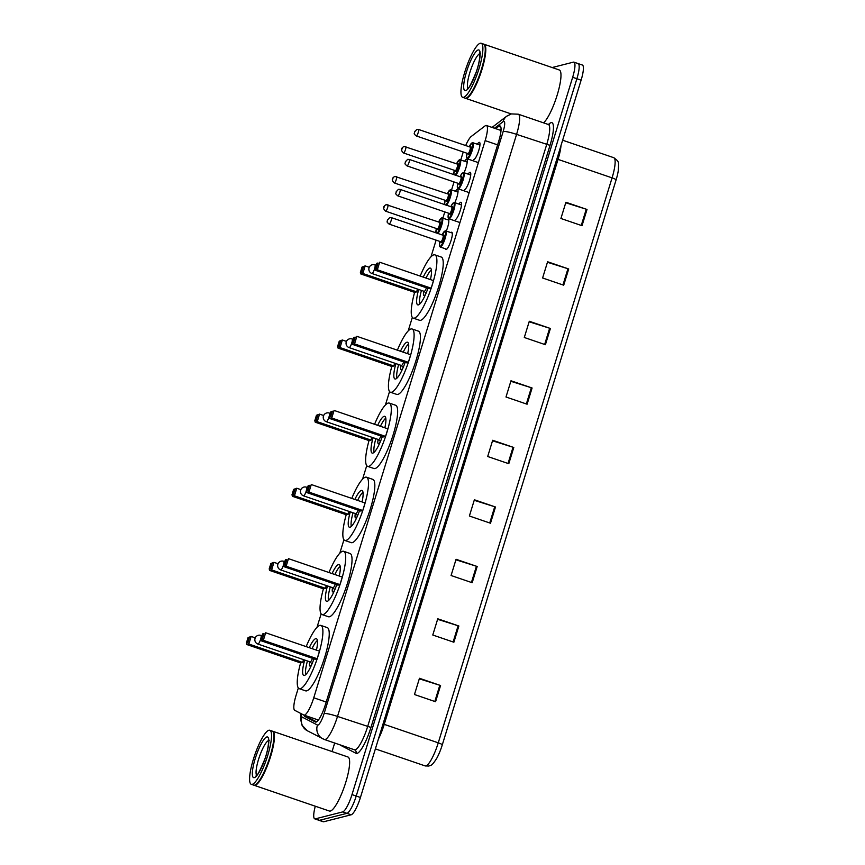 <?xml version="1.0" encoding="UTF-8"?>
<svg xmlns="http://www.w3.org/2000/svg" width="865" height="865" viewBox="0 0 865 865"><rect width="100%" height="100%" fill="white"/><g stroke="black" fill="none" stroke-linecap="round" stroke-linejoin="round"><path stroke-width="1.3" d="M447.432 219.645A9.147 1.99 108.9 0 1 447.983 219.321A9.147 1.99 108.9 0 1 448.275 219.332A9.147 1.99 108.9 0 1 446.318 230.987M455.455 191.176A9.147 1.99 108.9 0 1 457.196 189.349A9.147 1.99 108.9 0 1 457.499 189.359A9.147 1.99 108.9 0 1 454.795 202.68M464.678 161.204A9.147 1.99 108.9 0 1 466.419 159.387A9.147 1.99 108.9 0 1 466.711 159.387A9.147 1.99 108.9 0 1 464.018 172.708M450.935 232.566A9.147 1.99 108.9 0 1 451.487 232.242A9.147 1.99 108.9 0 1 451.779 232.253A9.147 1.99 108.9 0 1 450.914 240.935A9.147 1.99 108.9 0 1 446.156 249.553A9.147 1.99 108.9 0 1 445.864 249.553A9.147 1.99 108.9 0 1 445.389 248.785M458.958 204.097A9.147 1.99 108.9 0 1 460.699 202.28A9.147 1.99 108.9 0 1 461.002 202.28A9.147 1.99 108.9 0 1 460.126 210.963A9.147 1.99 108.9 0 1 455.379 219.591M468.17 174.135A9.147 1.99 108.9 0 1 469.922 172.308A9.147 1.99 108.9 0 1 470.214 172.319A9.147 1.99 108.9 0 1 469.349 181.001A9.147 1.99 108.9 0 1 464.592 189.619M477.394 144.163A9.147 1.99 108.9 0 1 479.145 142.336A9.147 1.99 108.9 0 1 479.437 142.347A9.147 1.99 108.9 0 1 478.572 151.029A9.147 1.99 108.9 0 1 473.815 159.647M298.339 687.967L296.111 695.222A17.138 3.741 -71.1 0 0 294.727 710.306L303.81 715.041A17.138 3.741 -71.1 0 0 303.929 715.085A17.138 3.741 -71.1 0 0 304.48 715.096A17.138 3.741 -71.1 0 0 313.757 697.785L485.157 140.617A17.138 3.741 -71.1 0 0 486.422 125.49A17.138 3.741 -71.1 0 0 485.049 125.912L471.274 136.443A17.138 3.741 -71.1 0 0 465.662 145.59M463.24 152.002A17.138 3.741 -71.1 0 0 462.818 153.332L460.796 159.884M454.006 181.974L451.584 189.857M444.783 211.936L442.891 218.088M436.101 240.178L430.986 256.808M412.335 317.412L408.183 330.917M389.542 391.531L385.39 405.025M366.738 465.64L362.586 479.134M343.946 539.749L339.783 553.243M321.142 613.858L316.99 627.363M303.993 715.117A17.138 3.741 -71.1 0 0 304.75 716.447L315.422 722.005A17.138 3.741 -71.1 0 0 315.53 722.059A17.138 3.741 -71.1 0 0 316.082 722.07A17.138 3.741 -71.1 0 0 325.359 704.748L498.77 141.082A17.138 3.741 -71.1 0 0 500.035 125.955A17.138 3.741 -71.1 0 0 498.662 126.377L495.677 128.658M552.14 67.535L573.376 62.15A17.138 3.741 108.9 0 1 573.928 62.15A17.138 3.741 108.9 0 1 572.662 77.288L351.99 794.589A17.138 3.741 108.9 0 1 342.713 811.9L315.293 818.863A17.138 3.741 108.9 0 1 314.741 818.852A17.138 3.741 108.9 0 1 315.293 806.212M332.052 751.555L334.679 743.024M577.593 63.588A17.138 3.741 108.9 0 1 578.144 63.599L582.372 65.037A17.138 3.741 108.9 0 1 581.107 80.175L360.435 797.476A17.138 3.741 108.9 0 1 351.158 814.787L323.737 821.75L319.52 820.312A17.138 3.741 108.9 0 1 318.969 820.301A17.138 3.741 108.9 0 0 319.52 820.312L346.941 813.349L319.52 820.312L315.293 818.863M360.435 797.476L356.218 796.027A17.138 3.741 108.9 0 1 346.941 813.349A17.138 3.741 108.9 0 0 356.218 796.027L576.89 78.726L356.218 796.027L351.99 794.589M578.144 63.599A17.138 3.741 108.9 0 1 576.89 78.726A17.138 3.741 108.9 0 0 578.144 63.599L573.928 62.15M499.905 130.096L501.062 129.209M316.579 721.853L308.967 717.896A17.138 3.741 108.9 0 1 308.21 716.555M565.742 202.767L586.254 209.222A4.574 0.627 17.1 0 1 587.011 209.471L565.905 202.259L560.909 218.488L582.015 225.7L587.011 209.471M547.437 262.268L567.948 268.734A4.574 0.627 17.1 0 1 568.705 268.983L547.599 261.76L542.604 277.989L563.71 285.201L568.705 268.983M529.131 321.78L549.643 328.235A4.574 0.627 17.1 0 1 550.399 328.484L529.293 321.261L524.298 337.491L545.404 344.713L550.399 328.484M510.826 381.281L531.337 387.736A4.574 0.627 17.1 0 1 532.094 387.985L510.988 380.773L505.993 397.003L527.099 404.214L532.094 387.985M419.298 678.809L439.809 685.264A4.574 0.627 17.1 0 1 440.566 685.513L419.46 678.29L414.465 694.519L435.571 701.742L440.566 685.513M437.604 619.297L458.115 625.763A4.574 0.627 17.1 0 1 458.872 626.001L437.766 618.789L432.77 635.018L453.876 642.23L458.872 626.001M455.909 559.796L476.42 566.251A4.574 0.627 17.1 0 1 477.177 566.499L456.071 559.287L451.076 575.506L472.182 582.729L477.177 566.499M474.215 500.294L494.726 506.749A4.574 0.627 17.1 0 1 495.483 506.998L474.377 499.775L469.381 516.005L490.487 523.228L495.483 506.998M492.52 440.782L513.032 447.248A4.574 0.627 17.1 0 1 513.788 447.486L492.682 440.274L487.687 456.504L508.793 463.716L513.788 447.486M616.107 179.855A5.709 0.789 -162.9 0 0 612.074 177.866A22.858 4.985 -71.1 0 0 613.75 157.69C619.491 161.96 618.691 161.614 618.28 170.675A18.738 4.087 108.9 0 1 616.107 179.855L442.296 744.83A18.738 4.087 108.9 0 1 436.684 758.421C431.008 767.223 431.019 764.682 428.964 766.055L425.158 765.914A22.858 4.985 -71.1 0 0 425.894 765.925A22.858 4.985 -71.1 0 0 438.263 742.83A5.709 0.789 17.1 0 1 442.296 744.83M323.737 821.75A17.138 3.741 108.9 0 1 323.186 821.739L314.741 818.852M272.443 731.195A28.567 6.228 108.9 0 1 272.713 731.26A28.567 6.228 108.9 0 1 270.01 758.4A28.567 6.228 108.9 0 1 255.153 785.344A28.567 6.228 108.9 0 1 254.224 785.334A28.567 6.228 108.9 0 1 253.975 785.215M272.713 731.26L347.903 756.972A28.567 6.228 108.9 0 1 345.2 784.112A28.567 6.228 108.9 0 1 330.344 811.056A28.567 6.228 108.9 0 1 329.414 811.046L254.224 785.334M273.351 732.396A28.286 6.174 108.9 0 1 273.437 732.568A28.286 6.174 108.9 0 1 269.047 760.205A28.286 6.174 108.9 0 1 255.597 784.739A28.286 6.174 108.9 0 1 255.424 784.825M269.815 730.276L272.183 731.087A28.567 6.228 108.9 0 1 273.275 732.223A28.567 6.228 108.9 0 1 268.842 760.13A28.567 6.228 108.9 0 1 255.251 784.912A28.567 6.228 108.9 0 1 254.624 785.16A28.567 6.228 108.9 0 1 253.704 785.15L251.326 784.339A28.567 6.228 108.9 0 1 254.029 757.199A28.567 6.228 108.9 0 1 268.885 730.255A28.567 6.228 108.9 0 1 269.815 730.276A28.567 6.228 108.9 0 1 267.101 757.405A28.567 6.228 108.9 0 1 252.245 784.35A28.567 6.228 108.9 0 1 251.326 784.339M306.188 646.62A33.421 7.288 108.9 0 1 319.801 625.406A33.421 7.288 108.9 0 1 320.883 625.427A33.421 7.288 108.9 0 1 317.714 657.173A33.421 7.288 108.9 0 1 300.339 688.702A33.421 7.288 108.9 0 1 299.258 688.681A33.421 7.288 108.9 0 1 300.62 662.925L302.653 662.428L303.507 659.638M320.883 625.427L327.219 627.59A33.421 7.288 108.9 0 1 324.051 659.335A33.421 7.288 108.9 0 1 306.664 690.865A33.421 7.288 108.9 0 1 305.583 690.843L299.258 688.681M313.941 658.838A19.43 4.239 108.9 0 1 304.415 675.446A19.43 4.239 108.9 0 1 303.788 675.435A19.43 4.239 108.9 0 1 304.696 660.049M309.259 647.669A19.43 4.239 108.9 0 1 315.725 638.662A19.43 4.239 108.9 0 1 316.352 638.673A19.43 4.239 108.9 0 1 316.449 650.134M262.333 638.965L263.998 633.558L262.571 633.926L260.906 639.332L262.333 638.965L263.338 640.338L261.338 640.846L315.163 659.249L317.163 658.741L319.488 651.172L265.674 632.769L263.338 640.338L317.163 658.741M262.571 633.926L263.998 633.558M248.06 637.602L246.395 643.019L247.822 642.652L249.488 637.245L248.06 637.602L251.164 636.445L248.828 644.025L302.653 662.428M247.822 642.652L248.828 644.025L246.828 644.533L300.652 662.936M249.488 637.245L251.164 636.445L255.251 637.851M246.828 644.533L246.395 643.019M261.338 640.846L260.906 639.332M309.735 661.768A8.574 1.871 -71.1 0 0 309.94 666.061A8.574 1.871 -71.1 0 0 310.211 666.072A8.574 1.871 -71.1 0 0 311.714 664.558M305.734 674.624A18.857 4.109 108.9 0 1 307.453 660.99M312.038 648.62A18.857 4.109 108.9 0 1 317.401 640.511M310.081 661.855A4.574 0.995 -71.1 0 0 310.178 661.92A4.574 0.995 -71.1 0 0 310.319 661.92A4.574 0.995 -71.1 0 0 312.449 658.33M483.795 44.191A28.567 6.228 108.9 0 1 484.065 44.256A28.567 6.228 108.9 0 1 481.362 71.395A28.567 6.228 108.9 0 1 466.505 98.34A28.567 6.228 108.9 0 1 465.575 98.318A28.567 6.228 108.9 0 1 465.327 98.21M484.065 44.256L559.255 69.968A28.567 6.228 108.9 0 1 557.547 93.885A28.567 6.228 108.9 0 1 543.609 122.862M484.703 45.391A28.286 6.174 108.9 0 1 484.778 45.564A28.286 6.174 108.9 0 1 480.399 73.201A28.286 6.174 108.9 0 1 466.938 97.734A28.286 6.174 108.9 0 1 466.776 97.81M481.167 43.261L483.535 44.072A28.567 6.228 108.9 0 1 484.627 45.207A28.567 6.228 108.9 0 1 480.194 73.125A28.567 6.228 108.9 0 1 466.603 97.907A28.567 6.228 108.9 0 1 465.976 98.156A28.567 6.228 108.9 0 1 465.046 98.145L462.678 97.334A28.567 6.228 108.9 0 1 465.381 70.195A28.567 6.228 108.9 0 1 480.237 43.25A28.567 6.228 108.9 0 1 481.167 43.261A28.567 6.228 108.9 0 1 478.453 70.4A28.567 6.228 108.9 0 1 463.597 97.345A28.567 6.228 108.9 0 1 462.678 97.334M328.992 572.511A33.421 7.288 108.9 0 1 342.605 551.297A33.421 7.288 108.9 0 1 343.686 551.308A33.421 7.288 108.9 0 1 340.518 583.064A33.421 7.288 108.9 0 1 323.132 614.582A33.421 7.288 108.9 0 1 322.05 614.572A33.421 7.288 108.9 0 1 323.413 588.816M343.686 551.308L350.022 553.481A33.421 7.288 108.9 0 1 346.843 585.227A33.421 7.288 108.9 0 1 329.468 616.756A33.421 7.288 108.9 0 1 328.386 616.734L322.05 614.572M336.745 584.718A19.43 4.239 108.9 0 1 327.208 601.337A19.43 4.239 108.9 0 1 326.581 601.326A19.43 4.239 108.9 0 1 327.489 585.929M332.063 573.56A19.43 4.239 108.9 0 1 338.529 564.553A19.43 4.239 108.9 0 1 339.156 564.564A19.43 4.239 108.9 0 1 339.253 576.025M285.136 564.856L286.802 559.45L285.364 559.817L283.709 565.223L285.136 564.856L286.142 566.229L284.142 566.737L337.956 585.14L339.956 584.632L342.291 577.063L288.467 558.66L286.142 566.229L339.956 584.632M270.864 563.493L269.199 568.9L270.626 568.543L272.291 563.137L270.864 563.493L273.956 562.337L271.632 569.916L269.631 570.424L323.456 588.827L325.445 588.319L326.31 585.529M285.364 559.817L286.802 559.45M270.626 568.543L271.632 569.916L325.445 588.319M272.291 563.137L273.956 562.337L278.054 563.742M269.631 570.424L269.199 568.9M284.142 566.737L283.709 565.223M332.538 587.659A8.574 1.871 -71.1 0 0 332.733 591.952A8.574 1.871 -71.1 0 0 333.014 591.963A8.574 1.871 -71.1 0 0 334.517 590.449M328.538 600.505A18.857 4.109 108.9 0 1 330.257 586.881M334.831 574.511A18.857 4.109 108.9 0 1 340.194 566.402M332.874 587.746A4.574 0.995 -71.1 0 0 332.971 587.811A4.574 0.995 -71.1 0 0 333.122 587.811A4.574 0.995 -71.1 0 0 335.252 584.21M351.785 498.402A33.421 7.288 108.9 0 1 365.408 477.188A33.421 7.288 108.9 0 1 366.49 477.199A33.421 7.288 108.9 0 1 363.311 508.955A33.421 7.288 108.9 0 1 345.935 540.474A33.421 7.288 108.9 0 1 344.854 540.463A33.421 7.288 108.9 0 1 346.216 514.697M366.49 477.199L372.815 479.372A33.421 7.288 108.9 0 1 369.647 511.118A33.421 7.288 108.9 0 1 352.271 542.647A33.421 7.288 108.9 0 1 351.19 542.625L344.854 540.463M359.537 510.61A19.43 4.239 108.9 0 1 350.011 527.228A19.43 4.239 108.9 0 1 349.384 527.218A19.43 4.239 108.9 0 1 350.293 511.821M354.866 499.451A19.43 4.239 108.9 0 1 361.332 490.444A19.43 4.239 108.9 0 1 361.959 490.444A19.43 4.239 108.9 0 1 362.046 501.905M307.929 490.747L309.594 485.341L308.167 485.697L306.502 491.115L307.929 490.747L308.946 492.12L306.945 492.628L360.759 511.031L362.759 510.523L365.084 502.954L311.27 484.541L308.946 492.12L362.759 510.523M293.657 489.385L291.992 494.791L293.419 494.434L295.084 489.028L293.657 489.385L296.76 488.228L294.435 495.807L292.435 496.305L346.249 514.718L348.249 514.21L349.103 511.42M308.167 485.697L309.594 485.341M293.419 494.434L294.435 495.807L348.249 514.21M295.084 489.028L296.76 488.228L300.847 489.633M292.435 496.305L291.992 494.791M306.945 492.628L306.502 491.115M355.331 513.55A8.574 1.871 -71.1 0 0 355.537 517.843A8.574 1.871 -71.1 0 0 355.807 517.843A8.574 1.871 -71.1 0 0 357.321 516.34M351.331 526.396A18.857 4.109 108.9 0 1 353.05 512.772M357.634 500.403A18.857 4.109 108.9 0 1 362.997 492.282M355.677 513.637A4.574 0.995 -71.1 0 0 355.775 513.702A4.574 0.995 -71.1 0 0 355.926 513.702A4.574 0.995 -71.1 0 0 358.056 510.101M374.588 424.293A33.421 7.288 108.9 0 1 388.201 403.079A33.421 7.288 108.9 0 1 389.282 403.09A33.421 7.288 108.9 0 1 386.114 434.846A33.421 7.288 108.9 0 1 368.739 466.365A33.421 7.288 108.9 0 1 367.657 466.354A33.421 7.288 108.9 0 1 369.02 440.588L371.053 440.101L371.907 437.312M389.282 403.09L395.619 405.253A33.421 7.288 108.9 0 1 392.45 437.009A33.421 7.288 108.9 0 1 375.064 468.527A33.421 7.288 108.9 0 1 373.983 468.516L367.657 466.354M382.341 436.501A19.43 4.239 108.9 0 1 372.815 453.109A19.43 4.239 108.9 0 1 372.188 453.109A19.43 4.239 108.9 0 1 373.096 437.712M377.659 425.342A19.43 4.239 108.9 0 1 384.125 416.325A19.43 4.239 108.9 0 1 384.752 416.335A19.43 4.239 108.9 0 1 384.849 427.797M330.733 416.638L332.398 411.232L330.971 411.589L329.305 417.006L330.733 416.638L331.738 418.011L329.738 418.519L383.563 436.922L385.563 436.414L387.888 428.835L334.074 410.432L331.738 418.011L385.563 436.414M330.971 411.589L332.398 411.232M316.46 415.276L314.795 420.682L316.222 420.325L317.887 414.908L316.46 415.276L319.563 414.119L317.228 421.688L371.053 440.101M316.222 420.325L317.228 421.688L315.228 422.196L369.052 440.599M317.887 414.908L319.563 414.119L323.651 415.514M315.228 422.196L314.795 420.682M329.738 418.519L329.305 417.006M378.135 439.442A8.574 1.871 -71.1 0 0 378.329 443.734A8.574 1.871 -71.1 0 0 378.611 443.734A8.574 1.871 -71.1 0 0 380.113 442.231M374.134 452.287A18.857 4.109 108.9 0 1 375.853 438.652M380.427 426.294A18.857 4.109 108.9 0 1 385.801 418.173M378.481 439.528A4.574 0.995 -71.1 0 0 378.578 439.593A4.574 0.995 -71.1 0 0 378.719 439.593A4.574 0.995 -71.1 0 0 380.849 435.992M397.392 350.184A33.421 7.288 108.9 0 1 411.005 328.97A33.421 7.288 108.9 0 1 412.086 328.981A33.421 7.288 108.9 0 1 408.918 360.727A33.421 7.288 108.9 0 1 391.531 392.256A33.421 7.288 108.9 0 1 390.45 392.245A33.421 7.288 108.9 0 1 391.813 366.479M412.086 328.981L418.411 331.144A33.421 7.288 108.9 0 1 415.243 362.9A33.421 7.288 108.9 0 1 397.868 394.418A33.421 7.288 108.9 0 1 396.786 394.408L390.45 392.245M405.134 362.392A19.43 4.239 108.9 0 1 395.608 379A19.43 4.239 108.9 0 1 394.981 378.989A19.43 4.239 108.9 0 1 395.889 363.603M400.463 351.233A19.43 4.239 108.9 0 1 406.928 342.216A19.43 4.239 108.9 0 1 407.556 342.226A19.43 4.239 108.9 0 1 407.653 353.688M353.525 342.529L355.191 337.123L353.763 337.48L352.098 342.886L353.525 342.529L354.542 343.902L352.542 344.411L406.355 362.813L408.356 362.305L410.691 354.726L356.867 336.323L354.542 343.902L408.356 362.305M339.253 341.167L337.588 346.573L339.026 346.216L340.68 340.799L339.253 341.167L342.356 340.01L340.032 347.579L338.031 348.087L391.845 366.49L393.845 365.982L394.71 363.203M353.763 337.48L355.191 337.123M339.026 346.216L340.032 347.579L393.845 365.982M340.68 340.799L342.356 340.01L346.454 341.405M338.031 348.087L337.588 346.573M352.542 344.411L352.098 342.886M400.928 365.322A8.574 1.871 -71.1 0 0 401.133 369.625A8.574 1.871 -71.1 0 0 401.414 369.625A8.574 1.871 -71.1 0 0 402.917 368.122M396.927 378.178A18.857 4.109 108.9 0 1 398.657 364.543M403.231 352.174A18.857 4.109 108.9 0 1 408.594 344.065M401.274 365.419A4.574 0.995 -71.1 0 0 401.371 365.473A4.574 0.995 -71.1 0 0 401.522 365.484A4.574 0.995 -71.1 0 0 403.652 361.884M420.185 276.076A33.421 7.288 108.9 0 1 433.808 254.851A33.421 7.288 108.9 0 1 434.879 254.872A33.421 7.288 108.9 0 1 431.711 286.618A33.421 7.288 108.9 0 1 414.335 318.147A33.421 7.288 108.9 0 1 413.254 318.125A33.421 7.288 108.9 0 1 414.616 292.37M434.879 254.872L441.215 257.035A33.421 7.288 108.9 0 1 438.047 288.78A33.421 7.288 108.9 0 1 420.66 320.31A33.421 7.288 108.9 0 1 419.579 320.299L413.254 318.125M427.937 288.283A19.43 4.239 108.9 0 1 418.411 304.891A19.43 4.239 108.9 0 1 417.784 304.88A19.43 4.239 108.9 0 1 418.692 289.494M423.255 277.124A19.43 4.239 108.9 0 1 429.721 268.107A19.43 4.239 108.9 0 1 430.348 268.118A19.43 4.239 108.9 0 1 430.446 279.579M376.329 268.42L377.994 263.014L376.567 263.371L374.902 268.777L376.329 268.42L377.335 269.793L375.334 270.291L429.159 288.705L431.159 288.196L433.484 280.617L379.67 262.214L377.335 269.793L431.159 288.196M362.057 267.058L360.391 272.464L361.819 272.097L363.484 266.69L362.057 267.058L365.16 265.901L362.824 273.47L360.824 273.978L414.649 292.381L416.649 291.873L417.503 289.083M376.567 263.371L377.994 263.014M361.819 272.097L362.824 273.47L416.649 291.873M363.484 266.69L365.16 265.901L369.247 267.296M360.824 273.978L360.391 272.464M375.334 270.291L374.902 268.777M423.731 291.213A8.574 1.871 -71.1 0 0 423.937 295.516A8.574 1.871 -71.1 0 0 424.207 295.516A8.574 1.871 -71.1 0 0 425.71 294.014M419.73 304.069A18.857 4.109 108.9 0 1 421.45 290.435M426.034 278.065A18.857 4.109 108.9 0 1 431.397 269.956M424.077 291.3A4.574 0.995 -71.1 0 0 424.174 291.364A4.574 0.995 -71.1 0 0 424.315 291.364A4.574 0.995 -71.1 0 0 426.445 287.775M310.265 717.258A17.138 16.716 117.5 0 0 310.621 718.75M326.202 702.034L313.757 697.785M497.602 144.877L485.157 140.617M301.485 713.83A11.429 2.498 -71.1 0 0 302.036 717.009L317.477 725.054A11.429 2.498 -71.1 0 0 317.92 725.097A11.429 2.498 -71.1 0 0 324.105 713.549L503.171 131.491A11.429 2.498 -71.1 0 0 503.646 121.392A11.429 2.498 -71.1 0 0 503.095 121.684L494.499 128.258M503.095 121.684A11.429 10.596 52.6 0 1 506.706 116.213L511.377 113.921L518.265 114.191A22.858 4.985 108.9 0 1 516.578 134.367L337.512 716.436A22.858 4.985 108.9 0 1 325.143 739.521A22.858 4.985 108.9 0 1 324.407 739.51L354.477 749.793A22.858 4.985 -71.1 0 0 355.223 749.804A22.858 4.985 -71.1 0 0 367.593 726.719L546.658 144.66A22.858 4.985 -71.1 0 0 548.334 124.484L548.94 124.69M548.324 124.474L549.837 123.317A25.712 5.612 108.9 0 1 550.01 145.374L370.944 727.443L337.512 716.436A11.429 1.568 -162.9 0 0 324.105 713.549M370.944 727.443A25.712 5.612 108.9 0 1 357.029 753.415A25.712 5.612 108.9 0 1 356.023 753.329L340.594 745.284A25.712 5.612 108.9 0 1 340.118 744.884M342.713 811.9L351.158 814.787M572.662 77.288L581.107 80.175M354.326 749.728A22.858 4.985 -71.1 0 0 354.477 749.793L354.704 749.89A2.855 2.79 -62.5 0 1 356.023 753.329M503.171 131.491A11.429 1.568 -162.9 0 1 516.578 134.367L550.01 145.374M549.837 123.317A2.855 2.649 -127.4 0 1 549.113 124.538M302.036 717.009A11.429 11.148 117.5 0 0 307.313 730.752L324.407 739.51M317.477 725.054A11.429 11.148 117.5 0 0 322.742 738.797M500.5 130.301L501.04 129.891M308.967 717.896L304.75 716.447M500.857 127.133L498.662 126.377M556.865 158.965A5.709 0.789 -162.9 0 0 558.044 159.387L384.233 724.362A22.858 4.985 108.9 0 1 378.438 738.959M561.007 145.504A22.858 4.985 108.9 0 1 558.044 159.387L612.074 177.866L438.263 742.83L384.233 724.362A5.709 0.789 -162.9 0 1 383.065 723.94M425.007 765.849A22.858 4.985 -71.1 0 0 425.158 765.914L375.378 748.895M513.032 447.248L508.047 463.467M494.726 506.749L489.741 522.968M476.42 566.251L471.436 582.469M458.115 625.763L453.13 641.981M439.809 685.264L434.825 701.483M531.337 387.736L526.353 403.955M549.643 328.235L544.658 344.454M567.948 268.734L562.964 284.953M586.254 209.222L581.269 225.441M266.831 736.958A21.484 4.693 108.9 0 1 265.944 755.945A21.484 4.693 108.9 0 1 254.31 777.646A21.484 4.693 108.9 0 1 255.197 758.67A21.484 4.693 108.9 0 1 266.831 736.958M256.635 775.386A18.63 4.066 108.9 0 1 259.359 756.897A18.63 4.066 108.9 0 1 268.528 740.602M310.178 661.92L257.943 644.057A4.574 0.995 -71.1 0 0 258.084 644.057A4.574 0.995 -71.1 0 0 260.56 639.44A4.574 0.995 -71.1 0 0 260.895 635.407A4.574 0.995 -71.1 0 0 260.754 635.407M478.183 49.954A21.484 4.693 108.9 0 1 477.285 68.93A21.484 4.693 108.9 0 1 465.662 90.641A21.484 4.693 108.9 0 1 466.549 71.665A21.484 4.693 108.9 0 1 478.183 49.954M467.987 88.381A18.63 4.066 108.9 0 1 470.711 69.881A18.63 4.066 108.9 0 1 479.88 53.598M332.971 587.811L280.736 569.949A4.574 0.995 -71.1 0 0 280.887 569.949A4.574 0.995 -71.1 0 0 283.363 565.332A4.574 0.995 -71.1 0 0 283.698 561.298A4.574 0.995 -71.1 0 0 283.547 561.288M355.775 513.702L303.539 495.84A4.574 0.995 -71.1 0 0 303.68 495.84A4.574 0.995 -71.1 0 0 306.156 491.223A4.574 0.995 -71.1 0 0 306.491 487.19A4.574 0.995 -71.1 0 0 306.351 487.179M378.578 439.593L326.332 421.731A4.574 0.995 -71.1 0 0 326.483 421.731A4.574 0.995 -71.1 0 0 328.96 417.114A4.574 0.995 -71.1 0 0 329.295 413.07A4.574 0.995 -71.1 0 0 329.143 413.07M401.371 365.473L349.136 347.611A4.574 0.995 -71.1 0 0 349.287 347.622A4.574 0.995 -71.1 0 0 351.752 343.005A4.574 0.995 -71.1 0 0 352.098 338.961A4.574 0.995 -71.1 0 0 351.947 338.961M424.174 291.364L371.939 273.502A4.574 0.995 -71.1 0 0 372.08 273.502A4.574 0.995 -71.1 0 0 374.556 268.885A4.574 0.995 -71.1 0 0 374.891 264.852A4.574 0.995 -71.1 0 0 374.75 264.852M445.507 230.804A8.574 1.871 108.9 0 1 445.789 230.804A8.574 1.871 108.9 0 1 444.978 238.945A8.574 1.871 108.9 0 1 440.523 247.033A8.574 1.871 108.9 0 1 440.242 247.022L439.431 245.779L439.874 241.465M439.885 241.476A8.001 1.741 -71.1 0 0 440.155 246.309A8.001 1.741 -71.1 0 0 444.491 238.232A8.001 1.741 -71.1 0 0 444.815 231.16A8.001 1.741 -71.1 0 0 442.101 234.988M443.183 235.334A4.001 0.876 108.9 0 1 443.648 234.956A4.001 0.876 108.9 0 1 443.486 238.481A4.001 0.876 108.9 0 1 441.323 242.524A4.001 0.876 108.9 0 1 440.955 241.8M440.761 241.735A3.428 0.746 -71.1 0 0 440.847 241.8A3.428 0.746 -71.1 0 0 440.966 241.8A3.428 0.746 -71.1 0 0 442.739 238.567A3.428 0.746 -71.1 0 0 443.075 235.312A3.428 0.746 -71.1 0 0 442.956 235.312M391.25 217.634A3.428 0.746 108.9 0 1 391.358 217.634A3.428 0.746 108.9 0 1 391.034 220.889A3.428 0.746 108.9 0 1 389.25 224.121A3.428 0.746 108.9 0 1 389.142 224.121A3.428 0.746 108.9 0 1 389.045 224.035M387.779 219.429L387.444 220.51L387.779 219.429M449.205 218.791A8.574 1.871 108.9 0 1 448.924 218.791L448.113 217.537L448.557 213.222A8.001 1.741 -71.1 0 0 448.849 218.077A8.001 1.741 -71.1 0 0 453.174 209.99A8.001 1.741 -71.1 0 0 453.509 202.929A8.001 1.741 -71.1 0 0 450.795 206.746L453.055 203.07L454.471 202.572A8.574 1.871 108.9 0 1 453.66 210.714A8.574 1.871 108.9 0 1 449.205 218.791M451.876 207.092A4.001 0.876 108.9 0 1 452.341 206.713A4.001 0.876 108.9 0 1 452.179 210.249A4.001 0.876 108.9 0 1 450.005 214.282A4.001 0.876 108.9 0 1 449.638 213.569A3.428 0.746 -71.1 0 0 451.433 210.336A3.428 0.746 -71.1 0 0 451.757 207.07A3.428 0.746 -71.1 0 0 451.649 207.07M399.933 189.392A3.428 0.746 108.9 0 1 400.052 189.392A3.428 0.746 108.9 0 1 399.727 192.646A3.428 0.746 108.9 0 1 397.943 195.879A3.428 0.746 108.9 0 1 397.824 195.879A3.428 0.746 108.9 0 1 397.727 195.804M396.462 191.197L396.138 192.279L396.462 191.197M454.201 202.561A8.574 1.871 108.9 0 1 454.471 202.572L461.499 204.973M458.428 188.829A8.574 1.871 108.9 0 1 458.147 188.819L457.336 187.575L457.78 183.261A8.001 1.741 -71.1 0 0 458.061 188.105A8.001 1.741 -71.1 0 0 462.397 180.028A8.001 1.741 -71.1 0 0 462.721 172.957A8.001 1.741 -71.1 0 0 460.007 176.774L462.267 173.108L463.694 172.6A8.574 1.871 108.9 0 1 462.883 180.742A8.574 1.871 108.9 0 1 458.428 188.829M461.088 177.13A4.001 0.876 108.9 0 1 461.564 176.741A4.001 0.876 108.9 0 1 461.391 180.277A4.001 0.876 108.9 0 1 459.229 184.321A4.001 0.876 108.9 0 1 458.861 183.596A3.428 0.746 -71.1 0 0 460.656 180.363A3.428 0.746 -71.1 0 0 460.98 177.109A3.428 0.746 -71.1 0 0 460.861 177.109M409.156 159.419A3.428 0.746 108.9 0 1 409.264 159.419A3.428 0.746 108.9 0 1 408.94 162.685A3.428 0.746 108.9 0 1 407.156 165.918A3.428 0.746 108.9 0 1 407.047 165.907A3.428 0.746 108.9 0 1 406.95 165.831M405.685 161.225L405.35 162.306L405.685 161.225M463.413 172.6A8.574 1.871 108.9 0 1 463.694 172.6L470.711 175M472.636 142.628A8.574 1.871 108.9 0 1 472.917 142.628A8.574 1.871 108.9 0 1 472.106 150.769A8.574 1.871 108.9 0 1 467.641 158.857A8.574 1.871 108.9 0 1 467.37 158.857L466.549 157.603L466.992 153.289M467.014 153.3A8.001 1.741 -71.1 0 0 467.284 158.133A8.001 1.741 -71.1 0 0 471.609 150.056A8.001 1.741 -71.1 0 0 471.944 142.985A8.001 1.741 -71.1 0 0 469.23 146.812M470.311 147.158A4.001 0.876 108.9 0 1 470.776 146.78A4.001 0.876 108.9 0 1 470.614 150.305A4.001 0.876 108.9 0 1 468.452 154.348A4.001 0.876 108.9 0 1 468.084 153.624A3.428 0.746 -71.1 0 0 469.868 150.391A3.428 0.746 -71.1 0 0 470.192 147.137A3.428 0.746 -71.1 0 0 470.084 147.137M418.379 129.458A3.428 0.746 108.9 0 1 418.487 129.458A3.428 0.746 108.9 0 1 418.163 132.713A3.428 0.746 108.9 0 1 416.379 135.946A3.428 0.746 108.9 0 1 416.27 135.946A3.428 0.746 108.9 0 1 416.173 135.859M414.908 131.253L414.573 132.334L414.908 131.253M442.004 217.883A8.574 1.871 108.9 0 1 442.285 217.883A8.574 1.871 108.9 0 1 441.874 224.716A8.574 1.871 108.9 0 1 437.82 233.518M436.976 233.226A8.001 1.741 -71.1 0 0 441.15 224.749A8.001 1.741 -71.1 0 0 441.312 218.24A8.001 1.741 -71.1 0 0 438.598 222.056L441.701 217.861L448.751 220.088M439.68 222.402A4.001 0.876 108.9 0 1 440.155 222.024A4.001 0.876 108.9 0 1 439.982 225.56A4.001 0.876 108.9 0 1 437.82 229.603A4.001 0.876 108.9 0 1 437.452 228.879A3.428 0.746 -71.1 0 0 439.247 225.646A3.428 0.746 -71.1 0 0 439.571 222.392A3.428 0.746 -71.1 0 0 439.452 222.381M387.747 204.702A3.428 0.746 108.9 0 1 387.855 204.702A3.428 0.746 108.9 0 1 387.531 207.957A3.428 0.746 108.9 0 1 385.747 211.19A3.428 0.746 108.9 0 1 385.639 211.19A3.428 0.746 108.9 0 1 385.541 211.114M383.941 207.589L384.276 206.508L383.941 207.589M435.928 232.869L436.371 228.544A8.001 1.741 -71.1 0 0 436.036 232.912M450.697 189.64A8.574 1.871 108.9 0 1 450.979 189.64A8.574 1.871 108.9 0 1 450.557 196.485A8.574 1.871 108.9 0 1 446.513 205.275M445.659 204.994A8.001 1.741 -71.1 0 0 449.843 196.506A8.001 1.741 -71.1 0 0 450.005 189.997A8.001 1.741 -71.1 0 0 447.292 193.825M448.373 194.171A4.001 0.876 108.9 0 1 448.838 193.792A4.001 0.876 108.9 0 1 448.675 197.317A4.001 0.876 108.9 0 1 446.513 201.361A4.001 0.876 108.9 0 1 446.135 200.637A3.428 0.746 -71.1 0 0 447.929 197.404A3.428 0.746 -71.1 0 0 448.254 194.149A3.428 0.746 -71.1 0 0 448.146 194.149M396.43 176.471A3.428 0.746 108.9 0 1 396.548 176.471A3.428 0.746 108.9 0 1 396.224 179.725A3.428 0.746 108.9 0 1 394.44 182.958A3.428 0.746 108.9 0 1 394.332 182.958A3.428 0.746 108.9 0 1 394.224 182.872M392.634 179.347L392.97 178.266L392.634 179.347M445.075 200.312A8.001 1.741 -71.1 0 0 444.718 204.67M459.921 159.668A8.574 1.871 108.9 0 1 460.191 159.679A8.574 1.871 108.9 0 1 459.78 166.513A8.574 1.871 108.9 0 1 455.725 175.314M454.882 175.022A8.001 1.741 -71.1 0 0 459.055 166.545A8.001 1.741 -71.1 0 0 459.218 160.036A8.001 1.741 -71.1 0 0 456.515 163.853L459.607 159.657L467.219 162.079M457.585 164.199A4.001 0.876 108.9 0 1 458.061 163.82A4.001 0.876 108.9 0 1 457.888 167.356A4.001 0.876 108.9 0 1 455.725 171.389A4.001 0.876 108.9 0 1 455.358 170.675A3.428 0.746 -71.1 0 0 457.153 167.442A3.428 0.746 -71.1 0 0 457.477 164.177A3.428 0.746 -71.1 0 0 457.358 164.177M405.653 146.499A3.428 0.746 108.9 0 1 405.761 146.499A3.428 0.746 108.9 0 1 405.436 149.753A3.428 0.746 108.9 0 1 403.652 152.986A3.428 0.746 108.9 0 1 403.544 152.986A3.428 0.746 108.9 0 1 403.447 152.91M401.847 149.386L402.182 148.304L401.847 149.386M453.833 174.665L454.276 170.329A8.001 1.741 -71.1 0 0 453.941 174.698M318.396 720.037L303.929 715.085M309.811 717.107L310.211 718.534M501.008 130.474L486.422 125.49M518.265 114.191L548.334 124.484M506.706 116.213L492.055 127.415M301.031 713.593L300.555 718.674L301.885 725.032L307.313 730.752M613.75 157.69L562.639 140.217M269.231 740.581L268.377 739.921C268.453 737.304 269.664 745.641 264.852 759.059C259.965 770.758 257.046 776.348 256.105 775.829L256.245 775.775M261.998 635.786L260.895 635.407A4.574 4.574 0 0 0 255.045 638.392A4.574 4.574 0 0 0 257.943 644.057M310.124 661.898L312.016 663.866M480.583 53.576L479.729 52.916C479.805 50.289 481.016 58.636 476.204 72.055C471.317 83.754 468.397 89.344 467.446 88.825L467.597 88.771M465.575 98.318L511.28 113.953M284.801 561.677L283.698 561.298A4.574 4.574 0 0 0 277.849 564.272A4.574 4.574 0 0 0 280.736 569.949M332.917 587.789L334.809 589.757M307.594 487.557L306.491 487.19A4.574 4.574 0 0 0 300.652 490.163A4.574 4.574 0 0 0 303.539 495.84M355.72 513.68L357.613 515.648M330.398 413.448L329.295 413.07A4.574 4.574 0 0 0 323.445 416.054A4.574 4.574 0 0 0 326.332 421.731M378.524 439.571L380.416 441.539M353.19 339.339L352.098 338.961A4.574 4.574 0 0 0 346.249 341.945A4.574 4.574 0 0 0 349.136 347.611M401.317 365.463L403.209 367.43M375.994 265.231L374.891 264.852A4.574 4.574 0 0 0 369.041 267.836A4.574 4.574 0 0 0 371.939 273.502M424.12 291.354L426.013 293.321M442.091 234.977L445.205 230.793L452.254 233.02M443.302 235.312L391.358 217.634L389.715 217.569L387.325 220.24C387.704 222.175 385.682 221.213 389.142 224.121L441.009 241.822M440.242 247.022L446.708 249.239M451.984 207.07L400.052 189.392L398.397 189.327L396.019 191.998C396.397 193.933 394.375 192.981 397.824 195.879L449.692 213.579M448.924 218.791L459.953 222.565M461.207 177.109L409.264 159.419L407.62 159.355L405.231 162.036C405.609 163.972 403.587 163.009 407.047 165.907L458.915 183.618M458.147 188.819L469.176 192.592M469.219 146.801L472.333 142.617L479.934 145.028M470.387 147.147L418.487 129.458L416.844 129.393L414.454 132.064C414.832 133.999 412.81 133.037 416.27 135.946L468.138 153.646M467.37 158.857L478.388 162.62M437.506 228.901L385.639 211.19C382.73 208.552 382.925 206.367 386.212 204.637L439.788 222.392M457.996 192.041L450.395 189.63L447.27 193.814M446.189 200.658L394.332 182.958C391.423 180.32 391.607 178.136 394.905 176.406L448.481 194.149M445.053 200.302L444.61 204.637M457.671 164.188L404.117 146.434C400.83 148.164 400.636 150.348 403.544 152.986L455.412 170.686"/></g></svg>
